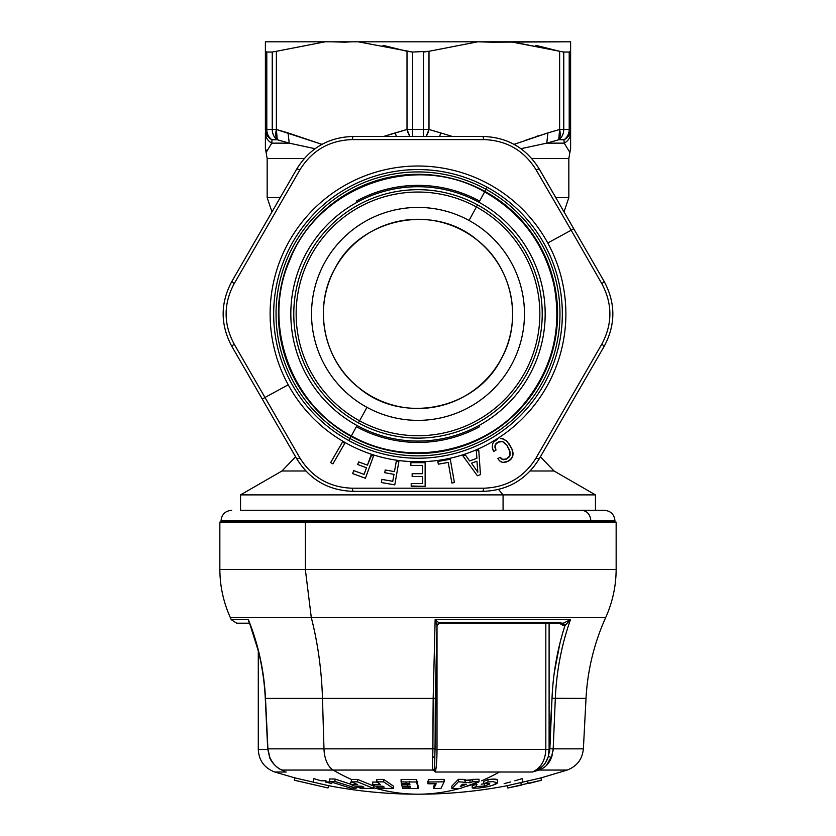 <?xml version="1.0" encoding="UTF-8"?>
<svg xmlns="http://www.w3.org/2000/svg" width="836" height="836" viewBox="0 0 836 836"><rect width="100%" height="100%" fill="white"/><g stroke="black" fill="none" stroke-linecap="round" stroke-linejoin="round"><path stroke-width="1.25" d="M462.214 784.304L466.509 784.252L460.302 786.572L462.214 784.304L460.302 786.572L466.509 784.252L462.214 784.304M451.858 788.463L458.441 781.754L470.062 782.757L472.319 781.838L479.038 781.691L460.291 788.432L451.858 788.463L460.291 788.432L479.038 781.691L472.319 781.838L470.062 782.757L458.441 781.754L451.858 788.463L451.858 786.059L451.858 788.463M451.858 786.059L458.441 779.319L458.441 781.754L458.441 779.319L465.15 779.424L465.15 781.859L465.15 779.424L458.441 779.319L451.858 786.059M464.356 780.333L470.062 780.312L470.062 782.757L470.062 780.312L472.319 779.392L472.319 781.838L472.319 779.392L479.038 779.256L479.038 781.691L479.038 779.256L464.356 780.333M351.454 779.424L357.526 779.413L357.526 781.859L357.526 779.413L373.838 786.059L373.838 788.463L357.526 781.859L351.454 781.869L357.526 781.859L373.838 788.463L360.839 788.338L356.899 786.927L363.838 787.063L361.58 786.206L354.652 786.07L350.712 784.481L357.641 784.607L351.454 781.869L351.454 779.424L351.454 781.869L357.641 784.607L350.712 784.481L350.712 782.047L350.712 784.481L354.652 786.07L361.58 786.206L363.838 787.063L356.899 786.927L356.899 786.133L356.899 786.927L360.839 788.338L373.838 788.463L373.838 786.059L357.526 779.413L351.298 779.424A473.207 269.035 -90 0 1 333.167 770.06L433.215 770.06L435.305 772.015L532.459 772.015L538.938 770.06L567.205 770.06L540.892 777.95L541.425 780.27L507.776 788.014L507.243 785.694L507.776 788.003L541.425 780.26L540.892 777.95L541.425 780.26L528.174 783.614L527.568 781.002L528.101 783.311L521.371 784.858L520.838 782.548L521.434 785.171L520.901 782.862L521.434 785.171L507.776 788.003L507.243 785.694L540.892 777.95L507.243 785.694C477.805 791.358 448.054 794.19 418 794.2A473.207 269.035 -90 0 1 373.838 787.784A473.207 269.035 90 0 0 418 794.2A473.207 269.035 90 0 0 459.842 788.442M549.106 748.722L549.106 623.196L549.106 749.464L548.332 756.465C546.472 762.432 543.16 766.748 538.394 769.413L538.53 770.186M444.125 779.371L428.711 779.58L427.959 781.357L428.711 779.58L444.125 779.371L444.125 781.806L428.711 782.026L428.711 779.58L428.711 782.026L444.125 781.806L440.99 788.379L433.8 788.536L440.99 788.379L444.125 781.806L444.125 779.371M435.044 783.76L433.8 786.133L433.8 788.536L436.173 783.74L427.959 783.792L428.711 782.026L427.959 783.792L427.959 781.357L427.959 783.792L436.173 783.74L433.8 788.536L433.8 786.133L435.044 783.76M393.401 786.059L383.651 779.413L376.806 779.424L376.806 781.869L380.505 784.607L372.699 784.481L375.05 786.07L382.867 786.206L384.205 787.063L376.399 786.927L378.75 788.338L393.401 788.463L383.651 781.859L376.806 781.869L376.806 779.424L383.651 779.413L383.651 781.859L383.651 779.413L393.401 786.059L393.401 788.463L393.401 786.059M377.172 782.141L372.699 782.047L372.699 784.481L372.699 782.047L377.172 782.141M418.136 786.133L416.568 779.528L401.092 779.424L416.568 779.528L416.568 781.973L405.773 781.953L401.092 781.869L401.092 779.424L401.468 783.635L409.724 783.76L409.933 784.722L401.688 784.596L402.064 786.185L410.319 786.3L410.528 787.157L402.273 787.042L402.659 788.442L418.136 788.547L416.568 779.528L418.136 788.547L418.136 786.133M497.545 780.291C497.472 778.995 494.285 778.755 488.005 779.58L483.751 781.357L483.751 783.792L481.254 784.22M476.468 784.137L476.468 786.551L476.468 784.137L472.215 785.589L477.001 784.335M434.939 749.464L437.009 749.464C436.946 760.551 436.382 768.075 435.305 772.015C436.382 768.075 436.946 760.551 437.009 749.464L545.824 749.464C545.323 760.551 540.871 768.075 532.459 772.015L435.305 772.015L434.615 769.413L433.215 770.06L434.615 769.413L434.741 758.754M434.835 756.684L434.615 769.413M435.305 772.015L433.215 770.06C432.285 768.002 432.107 763.801 432.682 757.458L434.835 756.465L434.72 759.328M248.376 619.873L248.386 619.664C258.449 644.775 264.145 671.026 265.493 698.415L267.698 748.837L269.84 757.458C272.839 763.801 276.841 768.002 281.847 770.06L280.98 769.413L281.847 770.06L333.167 770.06A23.659 13.449 -90 0 1 323.981 748.847L435.034 748.722L434.835 756.465L432.682 757.458L433.173 698.415L435.316 698.29L435.054 748.732L432.902 748.847L432.682 757.447L434.835 756.465M563.516 623.186L564.99 625.547C557.424 648.914 553.098 673.158 552.011 698.29C553.098 673.158 557.424 648.914 564.979 625.547L570.476 619.664L563.307 623.196L439.308 623.196L435.138 619.664L570.476 619.664C561.573 644.775 556.525 671.026 555.323 698.415L553.192 748.847L551.478 757.458L548.332 756.465L551.478 757.458C549.053 763.801 544.873 768.002 538.938 770.06L538.394 769.413C543.243 766.633 546.556 762.317 548.332 756.465L549.869 748.722L553.192 748.847L549.869 748.722L552.011 698.29L555.323 698.415C556.536 671.036 561.583 644.775 570.476 619.664L564.99 625.547L563.506 623.186L564.99 625.547L561.332 624.45L561.635 623.196L561.332 624.45L559.577 623.196L564.99 625.547L570.476 619.664L435.138 619.664L439.328 623.186L438.388 623.384L439.328 623.186L436.988 625.547L434.845 756.58M542.637 766.246L538.405 769.413L532.459 772.015C540.871 768.075 545.323 760.551 545.824 749.464L549.106 749.464L545.824 749.464L545.824 623.196L545.824 749.464L437.009 749.464L437.009 625.443L437.009 749.464L435.044 749.464M552.993 751.23L553.192 748.847L583.382 748.847C582.337 759.234 576.944 766.298 567.205 770.06L538.938 770.06L532.459 772.015M552.011 698.29L586.015 698.415L552.011 698.29L549.106 749.464M436.988 625.547L435.316 698.29L433.173 698.415L435.138 619.664L436.988 625.547L435.138 619.664L433.173 698.415L322.477 698.415A224.769 127.793 90 0 0 311.305 617.605L605.661 617.605C594.093 643.323 587.541 670.253 586.015 698.415L583.382 748.847L553.192 748.847L555.323 698.415M439.015 622.402L439.328 623.186L439.015 622.402L560.893 622.402M376.399 786.101L376.399 786.927L376.399 786.101M527.568 781.002L520.838 782.548M402.273 786.185L402.273 787.042L402.273 786.185M401.688 783.645L401.688 784.596L401.688 783.645M409.933 782.287L409.724 781.326M487.492 783.395L489.582 784.095L484.337 786.08L476.468 786.551L472.215 788.003L474.963 788.243M489.739 783.76L485.34 783.562M483.751 781.357L488.005 779.58L488.005 782.026L483.751 783.792L483.751 781.357M493.355 785.035L497.65 782.444L497.65 780.009L493.459 779.131M483.751 783.792L488.005 782.026L492.488 781.597L497.545 782.726L492.488 781.597L488.005 782.026L488.005 779.58L489.687 779.371M497.545 782.726C497.389 783.708 493.7 785.108 486.468 786.927L486.97 786.812M488.182 786.53L490.45 785.944M472.215 785.589L472.215 788.003L472.215 785.589M489.582 784.095L484.337 786.08L484.337 783.698L484.337 786.08L476.468 786.551L472.215 788.003L477.983 788.139L486.468 786.927M406.526 783.729L401.468 783.635L401.092 781.869L405.773 781.953A475.569 49.711 90 0 0 406.526 783.729A475.569 49.711 -90 0 1 405.773 781.953L416.568 781.973L418.136 788.547L408.909 788.547A475.569 49.711 -90 0 1 408.146 787.136L410.528 787.157L410.319 786.3L407.717 786.279A475.569 49.711 -90 0 1 406.965 784.69L409.933 784.722L409.724 783.76L406.526 783.729M545.803 762.213L548.353 756.361M284.585 771.325L283.613 770.886M284.783 771.409L283.362 770.74M286.236 772.015L274.793 772.015L286.236 772.015M524.694 617.605L311.305 617.605L305.339 569.431L219.847 569.431C219.962 586.224 223.463 602.286 230.339 617.605L311.305 617.605L230.339 617.605L231.258 619.664L248.386 619.664L231.258 619.664L236.672 623.196L249.577 623.196L258.293 650.889L258.293 749.464L267.729 749.464L258.293 749.464C258.899 760.551 264.406 768.075 274.793 772.015L294.899 777.898L294.376 780.207L294.899 777.898L328.548 785.652L328.015 787.961L294.376 780.207L328.015 787.961L328.548 785.652L294.899 777.898L294.366 780.218L328.015 787.972L328.548 785.673C358.048 791.347 387.873 794.19 418 794.2M326.03 780.803L321.181 780.803L313.761 778.64L313.354 781.378M329.384 785.83L328.527 785.746L329.384 785.83M331.84 783.625L325.277 781.932L329.927 781.932M350.712 782.047L351.925 782.088L350.712 782.047M329.52 781.43L350.702 788.139L356.188 788.181L334.996 781.472L329.52 781.43L329.52 778.985L329.52 781.43L334.996 781.472L334.996 779.027L334.996 781.472L356.188 788.181L356.188 786.112L356.188 788.181L350.702 788.139L329.52 781.43M329.52 778.985L334.996 779.027L350.712 784.22L334.996 779.027L329.52 778.985M407.717 786.279L402.064 786.185L401.688 784.596L406.965 784.69A475.569 49.711 90 0 0 407.717 786.279M510.723 781.932L504.16 783.625M408.909 788.547L402.659 788.442L402.273 787.042L408.146 787.136A475.569 49.711 90 0 0 408.909 788.547M506.616 785.83L507.253 785.767L506.616 785.83M551.478 757.447L552.199 755.221L546.378 765.515M549.816 749.537L549.482 752.201M470.041 221.007L473.082 222.784M482.487 229.168L485.256 231.353M493.668 238.991L496.103 241.531L493.668 238.991M503.376 250.267L505.425 253.13M511.413 262.797L513.043 265.911M517.62 276.319L518.811 279.632M521.883 290.573L522.605 294.021M524.12 305.286L524.35 308.797M524.287 320.167L524.026 323.668M522.375 334.922L521.622 338.361M518.424 349.26L517.202 352.562M512.51 362.918L510.838 366.022M504.756 375.615L502.666 378.457M495.299 387.11L492.843 389.628M484.337 397.173L481.546 399.315M472.079 405.606L469.017 407.341M458.765 412.252L455.495 413.548M444.658 416.976L441.23 417.801M430.028 419.682L426.517 420.027M415.158 420.33L411.646 420.174M400.35 418.888L396.891 418.251M385.887 415.408L382.543 414.29M372.041 409.933L368.895 408.365M433.215 770.06C432.285 767.897 432.107 763.696 432.682 757.458L432.682 757.458C432.107 763.696 432.285 767.897 433.215 770.06L333.167 770.06A473.207 269.035 90 0 0 351.298 779.424A473.207 269.035 90 0 0 351.454 779.497M281.847 770.06C276.737 767.897 272.735 763.696 269.84 757.458L267.917 748.847L323.981 748.847A23.659 13.449 90 0 0 333.167 770.06L281.847 770.06L280.98 769.413M466.039 786.592A473.207 269.035 90 0 0 478.871 781.932M481.557 780.803A473.207 269.035 90 0 0 499.416 772.015M522.646 781.378L522.239 778.64L514.819 780.803M439.328 623.186L438.336 623.405L437.009 625.401M378.75 788.338L376.399 786.927L384.205 787.063L382.867 786.206L375.05 786.07L372.699 784.481L380.505 784.607L376.806 781.869L383.651 781.859L393.401 788.463L378.75 788.338M248.668 620.72L249.097 621.963M562.409 625.067L563.809 625.485M432.766 755.253L432.87 751.261M432.902 748.847L323.981 748.847L322.477 698.415L433.173 698.415L432.902 748.847M560.057 642.654L554.247 672.886M248.616 621.576L249.337 622.569M249.065 621.869L248.386 619.664C258.439 644.775 264.134 671.036 265.493 698.415L322.477 698.415L323.981 748.847L267.917 748.847L265.493 698.415L322.477 698.415A224.769 127.793 -90 0 0 311.305 617.605L305.339 569.431L530.661 569.431M219.847 569.431L305.339 569.431L305.339 522.103L616.153 522.103L616.153 569.431L305.339 569.431L305.339 522.103L219.847 522.103L219.847 569.431M530.661 522.103L305.339 522.103M221.028 520.922L590.864 520.922L590.864 522.103L221.028 522.103L221.028 520.922C221.655 514.453 225.208 510.911 231.676 510.273M254.478 510.273L604.323 510.273C610.792 510.911 614.345 514.453 614.972 520.922L614.972 522.103L590.864 522.103L590.864 520.922L614.972 520.922L245.136 520.922M560.172 135.16L559.618 129.486L558.73 139.737A11.829 10.053 -90 0 0 563.757 129.486L559.618 129.486L559.618 51.289L563.757 52.041L563.757 129.486L569.212 129.486A11.829 10.429 90 0 1 563.997 139.737C568.219 137.532 570.424 134.115 570.612 129.486L570.612 132.903L570.612 129.486A11.829 11.411 180 0 1 563.997 139.737A11.829 10.429 -90 0 0 569.212 129.486L570.612 129.486L570.612 41.8L570.612 51.289L569.212 52.041L563.757 52.041L569.212 52.041L569.212 129.486L563.757 129.486A11.829 10.053 90 0 1 558.73 139.737A11.829 5.706 -107.5 0 0 559.618 129.486L563.757 129.486L563.757 52.041L510.796 41.8L570.612 41.8L570.612 51.289L569.212 52.041L570.612 51.289L570.612 129.486L569.212 129.486L569.212 52.041L570.612 51.289L570.612 42.218M563.997 139.737L558.73 139.737L563.997 139.737L564.195 143.144L569.901 152.465L564.195 143.144C568.292 140.897 570.434 137.48 570.612 132.903C570.434 137.48 568.292 140.897 564.195 143.144L563.997 139.737A11.829 11.411 180 0 0 564.613 139.413M276.382 129.486L277.27 139.737L289.225 143.144L288.075 132.903L321.985 144.367L276.382 129.486L288.075 132.903L289.225 143.144L277.27 139.737L272.003 139.737A11.829 10.429 -90 0 1 266.788 129.486L272.243 129.486A11.829 10.053 90 0 0 277.27 139.737L276.382 129.486L276.382 51.289L325.204 41.8L358.184 41.8L412.545 52.041L407.007 51.289L407.007 129.486L409.87 136.446A11.829 5.706 -107.5 0 1 407.007 129.486L423.455 129.486L423.382 136.446L423.455 52.041L428.993 51.289L423.455 52.041L423.455 129.486L407.007 129.486L407.007 51.289L412.545 52.041L412.618 136.446L412.545 52.041L428.993 51.289L428.993 129.486A11.829 5.706 107.5 0 1 426.13 136.446A11.829 5.706 107.5 0 0 428.993 129.486L423.455 129.486L428.993 129.486L440.687 132.903L439.684 136.446L440.687 132.903L428.993 129.486L428.993 51.289L412.545 52.041L358.184 41.8L477.816 41.8L428.993 51.289L477.816 41.8L325.204 41.8L276.382 51.289L276.382 129.486A11.829 5.706 107.5 0 0 277.27 139.737A11.829 10.053 -90 0 1 272.243 129.486L265.388 129.486L265.388 51.289L266.788 52.041L266.788 129.486A11.829 10.429 90 0 0 272.003 139.737A11.829 11.411 180 0 1 265.388 129.486L266.788 129.486L266.788 52.041L265.388 51.289L265.388 41.8L325.204 41.8L265.388 41.8L265.388 51.289L266.788 52.041L272.243 52.041L272.243 129.486L276.382 129.486L272.243 129.486L272.243 52.041L276.382 51.289L272.243 52.041L266.788 52.041L265.388 51.289L265.388 129.486C265.576 134.115 267.781 137.532 272.003 139.737L271.805 143.144C267.708 140.897 265.566 137.48 265.388 132.903L265.388 148.421L265.388 132.903C265.566 137.48 267.708 140.897 271.805 143.144L266.099 152.465L267.081 149.749M604.323 510.273L581.511 510.273C587.196 510.911 590.31 514.453 590.864 520.922C590.31 514.453 587.196 510.911 581.511 510.273L240.549 510.273L240.549 494.891L595.451 494.891L503.073 494.891L503.073 510.273L503.073 494.891L498.538 489.436L503.073 494.891L240.549 494.891L281.951 470.992L305.84 470.992L281.951 470.992L295.599 456.801M491.181 42.176L484.159 41.8L504.442 41.8L477.816 41.8L491.181 42.176M570.612 41.8L491.505 42.187M344.819 42.176L331.558 41.8L351.841 41.8L344.819 42.176M277.009 139.382A11.829 5.706 107.5 0 1 276.371 129.528M558.991 139.382L560.099 136.007M546.775 143.144L520.922 148.714L546.775 143.144L564.195 143.144L546.775 143.144L547.925 132.903L559.618 129.486L547.925 132.903L546.775 143.144L558.73 139.737L546.775 143.144L547.925 132.903L525.196 140.364M536.085 136.519L538.342 135.766M512.531 41.946L559.618 51.289L535.897 45.374M490.69 42.166L484.159 41.8M395.313 132.903L396.316 136.446L395.313 132.903L383.693 136.446L407.007 129.486L388.416 134.909L395.313 132.903L396.316 136.446M426.13 136.446L428.993 129.486M504.442 41.8L510.796 41.8M559.618 51.289L559.618 129.486M452.307 136.446L440.687 132.903L452.307 136.446M407.007 51.289L382.961 45.311M359.929 41.946L358.184 41.8M570.612 132.903L570.612 148.421L570.612 132.903M554.937 140.876L551.812 141.775M520.922 148.714L524.402 147.941M514.015 144.367L547.925 132.903M540.401 456.801L554.049 470.992L530.16 470.992L554.049 470.992L595.451 494.891L595.451 510.273L503.073 510.273M288.075 132.903L289.225 143.144L315.088 148.714L289.225 143.144L271.805 143.144L272.003 139.737L277.27 139.737M439.684 136.446L440.687 132.903M564.028 211.916L568.835 197.62L555.773 197.62L568.835 197.62L568.835 158.516L531.727 158.516L568.835 158.516L570.612 148.421M304.273 158.516L267.165 158.516L304.273 158.516M271.972 211.916L267.165 197.62L280.227 197.62L267.165 197.62L267.165 158.516L266.099 152.465L271.805 143.144L289.225 143.144M476.948 461.211L477.847 472.215L471.473 463.207L476.948 461.211L471.473 463.207L477.847 472.215L476.948 461.211M296.77 458.818C309.738 479.718 328.527 490.565 353.116 491.349C328.527 490.565 309.738 479.718 296.77 458.818C309.738 479.728 328.517 490.565 353.116 491.349L482.884 491.349C507.483 490.565 526.262 479.718 539.23 458.818C526.262 479.718 507.483 490.565 482.884 491.349L353.116 491.349C328.517 490.565 309.738 479.728 296.77 458.818L262.295 399.117L296.77 458.818L300.019 458.149L296.77 458.818L296.195 457.835M383.766 491.349L457.073 491.349M554.592 432.222L591.188 368.833M353.116 136.446L352.071 139.591C329.405 140.417 312.058 150.428 300.019 169.645L234.08 283.843C223.463 303.876 223.463 323.908 234.08 343.951L300.019 458.149C312.058 477.356 329.405 487.378 352.071 488.203L483.929 488.203L482.884 491.349C507.483 490.565 526.262 479.718 539.23 458.818L604.125 346.428C615.735 324.734 615.735 303.05 604.125 281.366C615.735 303.05 615.735 324.734 604.125 346.428C615.745 324.734 615.745 303.05 604.125 281.366L539.23 168.976C526.262 148.066 507.473 137.229 482.884 136.446C507.473 137.229 526.262 148.066 539.23 168.976C526.262 148.066 507.483 137.219 482.884 136.446L353.116 136.446C328.517 137.229 309.738 148.076 296.77 168.976C309.738 148.076 328.517 137.229 353.116 136.446L482.884 136.446C507.483 137.219 526.262 148.066 539.23 168.976L573.705 228.677L571.176 230.213L535.98 169.645L539.23 168.976L535.98 169.645C523.942 150.428 506.595 140.417 483.929 139.591L482.884 136.446L483.929 139.591L352.071 139.591L353.116 136.446C328.517 137.219 309.738 148.066 296.77 168.976L231.875 281.366C220.265 303.05 220.265 324.744 231.875 346.428L231.875 346.428C220.265 324.744 220.265 303.05 231.875 281.366C220.255 303.05 220.255 324.744 231.875 346.428L262.295 399.117L231.875 346.428C220.255 324.744 220.255 303.05 231.875 281.366L296.77 168.976C309.738 148.066 328.517 137.219 353.116 136.446L482.884 136.446M231.875 346.428L234.08 343.951L231.875 346.428L262.295 399.117L264.824 397.57L262.295 399.117M604.125 281.366L601.92 283.843L571.176 230.213L573.705 228.677L604.125 281.366C615.745 303.05 615.745 324.734 604.125 346.428L601.92 343.951L604.125 346.428L539.23 458.818L535.98 458.149L539.23 458.818C526.262 479.718 507.483 490.565 482.884 491.349L483.929 488.203C506.595 487.378 523.942 477.356 535.98 458.149L601.92 343.951C612.537 323.908 612.537 303.876 601.92 283.843L604.125 281.366L573.611 228.521M539.826 169.99L573.705 228.677M452.234 136.446L378.927 136.446M281.398 195.593L244.833 258.93M411.197 486.019L425.137 486.322L411.197 486.322L411.197 483.574L422.535 483.574L411.197 483.574L411.197 486.322L425.137 486.322L411.197 486.019M412.148 476.478L412.148 473.709L422.535 473.709L412.148 473.709L412.148 476.478L412.148 473.709L422.535 473.709L422.535 465.422L410.863 465.422L410.863 462.663L425.137 462.663L425.137 486.322L411.197 486.322L411.197 483.574L422.535 483.574L422.535 476.478L412.148 476.478L422.535 476.478L422.535 483.574L411.197 483.574L411.197 486.322L425.137 486.322L425.137 462.663L410.863 462.663L410.863 465.422L410.863 462.663L425.137 462.663L410.863 462.663L410.863 465.422L422.535 465.422L422.535 473.709L412.148 473.709L412.148 476.478M396.316 461.127L394.467 471.619L385.218 469.989L384.738 472.706L393.986 474.346L392.753 481.306L381.895 479.394L392.753 481.306L393.986 474.346L384.738 472.706L385.218 469.989L394.467 471.619L385.218 469.989L384.738 472.706L385.218 469.989L394.467 471.619L396.316 461.127L398.876 461.587L394.77 484.88L381.352 482.518L381.895 479.394L381.352 482.518L394.77 484.88L398.876 461.587L394.77 484.88L381.352 482.518L381.895 479.394L392.753 481.306L381.895 479.394L381.352 482.518L394.77 484.88L398.876 461.587L396.316 461.127L398.876 461.587M364.068 474.378L366.492 467.732L364.068 474.378L353.712 470.616L364.068 474.378L353.712 470.616L352.625 473.594L353.712 470.616L352.625 473.594L365.426 478.255L352.625 473.594L365.426 478.255L373.525 456.017L365.426 478.255L373.525 456.017L371.079 455.129L373.525 456.017L365.426 478.255L352.625 473.594L353.712 470.616L364.068 474.378L366.492 467.732L357.662 464.523L358.613 461.921L367.432 465.13L358.613 461.921L357.662 464.523L358.613 461.921L367.432 465.13L371.571 455.306M344.745 443.383L332.916 463.865L330.659 462.569L342.488 442.077L330.659 462.569L332.916 463.865L330.659 462.569L342.488 442.077L344.745 443.383L332.916 463.865L344.745 443.383L342.488 442.077L330.659 462.569L332.916 463.865L344.745 443.383M476.311 450.97L476.917 458.306L469.602 460.96L476.917 458.306L469.602 460.96L465.37 454.951L462.904 455.85L477.398 475.747L462.904 455.85L477.398 475.747L480.449 474.639L477.398 475.747L480.449 474.639L478.756 450.081L480.449 474.639L478.756 450.081L476.311 450.97L478.756 450.081L480.449 474.639L477.398 475.747L462.904 455.85L465.37 454.951L469.602 460.96L476.917 458.306L476.311 450.97L477.011 450.719M462.904 455.85L463.99 455.453M507.118 441.46L511.862 448.786L512.98 452.663L512.823 455.986L511.36 458.797L508.633 461.023L502.833 462.486L499.625 460.897L497.869 458.577L500.127 457.282L502.833 459.591L507.243 458.63L509.96 455.672L510.106 451.952L506.794 445.065L503.565 442.035L501.307 441.345L499.008 441.669L495.905 443.728L494.86 447.061L495.988 450.102L493.731 451.409L492.268 447.877L492.508 443.947L493.951 441.742L497.483 439.36M500.231 438.524L503.606 439.025M504.829 439.59L501.809 438.524L506.543 440.896M438.336 464.179L437.855 461.451L450.301 459.257L454.408 482.56L451.868 483.009L448.242 462.433L438.336 464.179L437.855 461.451L438.336 464.179L448.242 462.433L451.868 483.009L454.408 482.56L450.301 459.257L437.855 461.451L450.301 459.257L454.408 482.56L451.868 483.009L454.408 482.56L450.301 459.257L437.855 461.451L438.336 464.179M300.019 169.645L296.77 168.976L300.019 169.645C312.058 150.428 329.405 140.417 352.071 139.591L483.929 139.591C506.595 140.417 523.942 150.428 535.98 169.645L571.176 230.213L547.779 242.994L571.176 230.213L601.92 283.843C612.537 303.876 612.537 323.908 601.92 343.951L535.98 458.149C523.942 477.356 506.595 487.378 483.929 488.203L352.071 488.203L353.116 491.349L352.071 488.203C329.405 487.378 312.058 477.356 300.019 458.149L234.08 343.951C223.463 323.919 223.463 303.876 234.08 283.843L231.875 281.366L234.08 283.843L300.019 169.645M492.707 449.35L492.508 443.947L492.268 447.877L493.731 451.409L495.988 450.102L494.86 447.061L495.372 444.501L499.008 441.669L502.467 441.554L506.794 445.065L502.467 441.554L499.008 441.669L496.594 443.059L495.006 445.285L495.988 450.102L493.731 451.409L492.707 449.35M493.951 441.742L492.508 443.947M506.282 440.635L510.378 445.891L506.282 440.635M500.127 457.282L500.858 458.306L500.127 457.282L497.869 458.577L499.625 460.897L498.737 459.831L500.607 461.671L502.833 462.486L506.7 461.953L511.36 458.797L510.179 459.967L512.823 455.986L512.98 452.663L513.064 454.418L511.862 448.786L509.072 443.811M500.858 458.306L502.102 459.33L500.858 458.306M503.606 459.716L506.25 459.121L502.102 459.33M508.643 457.605L509.96 455.672L506.25 459.121M510.106 451.952L506.794 445.065L509.709 450.458L509.96 455.672M482.884 491.349L353.116 491.349M288.221 384.79L264.824 397.57L288.221 384.79M371.079 455.129L367.432 465.13L358.613 461.921L357.662 464.523L366.492 467.732M493.731 451.409L495.988 450.102L495.006 445.285L497.796 442.254L502.467 441.554L506.794 445.065M496.396 439.84L495.048 440.76M486.061 189.312L487.189 187.233L486.061 189.312A141.963 141.963 0 0 0 293.415 245.836A141.963 141.963 0 0 0 349.939 438.482L348.8 440.551A144.325 144.325 0 0 0 544.664 383.087A144.325 144.325 0 0 0 487.189 187.233A144.325 144.325 0 0 0 291.336 244.697A144.325 144.325 0 0 0 348.8 440.551A144.325 144.325 0 0 1 291.336 244.697A144.325 144.325 0 0 1 487.189 187.233L486.061 189.312L487.189 187.233A144.325 144.325 0 0 1 544.664 383.087A144.325 144.325 0 0 1 348.8 440.551L349.939 438.482A141.963 141.963 0 0 0 542.585 381.958A141.963 141.963 0 0 0 486.061 189.312A141.963 141.963 0 0 1 542.585 381.958A141.963 141.963 0 0 1 349.939 438.482A141.963 141.963 0 0 1 293.415 245.836A141.963 141.963 0 0 1 486.061 189.312L484.922 191.392A139.591 139.591 0 0 0 295.495 246.965A139.591 139.591 0 0 0 351.078 436.402L349.939 438.482L351.078 436.402A139.591 139.591 0 0 0 540.505 380.819A139.591 139.591 0 0 0 484.922 191.392L486.061 189.312M488.893 184.119A147.878 147.878 0 0 0 288.221 242.994A147.878 147.878 0 0 0 347.107 443.665A147.878 147.878 0 0 0 547.779 384.79A147.878 147.878 0 0 0 488.893 184.119A147.878 147.878 0 0 1 547.779 384.79A147.878 147.878 0 0 1 347.107 443.665A147.878 147.878 0 0 1 288.221 242.994A147.878 147.878 0 0 1 488.893 184.119M484.922 191.392A139.591 139.591 0 0 1 540.505 380.819A139.591 139.591 0 0 1 351.078 436.402A139.591 139.591 0 0 1 295.495 246.965A139.591 139.591 0 0 1 484.922 191.392M479.624 201.1A128.535 128.535 0 0 0 356.376 201.1M356.376 426.694A128.535 128.535 0 0 0 479.624 426.694M501.025 359.25A94.604 94.604 0 0 1 372.647 396.912A94.604 94.604 0 0 1 334.975 268.544A94.604 94.604 0 0 1 463.353 230.872A94.604 94.604 0 0 1 501.025 359.25L501.057 359.271C475.402 410.121 401.625 424.74 358.519 387.507C323.407 360.232 312.883 307.125 334.943 268.523L334.975 268.544A94.604 94.604 0 0 0 372.647 396.912A94.604 94.604 0 0 0 501.025 359.25A94.604 94.604 0 0 0 463.353 230.872A94.604 94.604 0 0 0 334.975 268.544L334.943 268.523C360.598 217.673 434.375 203.054 477.481 240.277C512.593 267.551 523.117 320.658 501.057 359.271L501.025 359.25M484.64 191.904L478.976 202.291A127.176 127.176 0 0 0 306.394 252.921A127.176 127.176 0 0 0 357.024 425.503L351.36 435.88L357.024 425.503A127.176 127.176 0 0 0 529.606 374.862A127.176 127.176 0 0 0 478.976 202.291L484.64 191.904C415.638 151.473 317.607 186.188 289.434 261.041C261.919 324.055 290.311 404.227 351.36 435.88C407.038 467.637 483.344 453.499 523.942 403.892C552.241 369.01 562.283 329.499 554.038 285.348C544.549 244.07 521.413 212.929 484.64 191.904M357.024 425.503A127.176 127.176 0 0 1 306.394 252.921A127.176 127.176 0 0 1 478.976 202.291A127.176 127.176 0 0 1 529.606 374.862A127.176 127.176 0 0 1 357.024 425.503M366.952 407.331A106.475 106.475 0 0 1 324.567 262.849A106.475 106.475 0 0 1 469.048 220.453A106.475 106.475 0 0 1 511.433 364.935A106.475 106.475 0 0 1 366.952 407.331L359.584 420.832A121.847 121.847 0 0 1 311.065 255.471A121.847 121.847 0 0 1 476.415 206.962L469.048 220.453A106.475 106.475 0 0 0 324.567 262.849A106.475 106.475 0 0 0 366.952 407.331A106.475 106.475 0 0 0 511.433 364.935A106.475 106.475 0 0 0 469.048 220.453L476.415 206.962A121.847 121.847 0 0 1 524.935 372.313A121.847 121.847 0 0 1 359.584 420.832L366.952 407.331M334.943 268.523C312.883 307.125 323.407 360.232 358.519 387.507C401.625 424.74 475.412 410.121 501.057 359.271C523.117 320.658 512.593 267.551 477.481 240.277C434.375 203.054 360.588 217.673 334.943 268.523M477.555 204.883A124.219 124.219 0 0 0 308.986 254.343A124.219 124.219 0 0 0 358.445 422.901A124.219 124.219 0 0 0 527.014 373.452A124.219 124.219 0 0 0 477.555 204.883L476.415 206.962A121.847 121.847 0 0 0 311.065 255.471A121.847 121.847 0 0 0 359.584 420.832L358.445 422.901A124.219 124.219 0 0 1 308.986 254.343A124.219 124.219 0 0 1 477.555 204.883A124.219 124.219 0 0 1 527.014 373.452A124.219 124.219 0 0 1 358.445 422.901L359.584 420.832A121.847 121.847 0 0 0 524.935 372.313A121.847 121.847 0 0 0 476.415 206.962L477.555 204.883M359.104 402.597L356.199 400.601M347.316 393.516L344.714 391.133M336.898 382.878L334.661 380.161M328.078 370.902L326.239 367.903M321.003 357.808L319.603 354.579M315.83 343.857L314.9 340.461M312.654 329.321L312.204 325.831M311.546 315.653L311.546 312.131M312.34 300.793L312.831 297.313M315.193 286.194L316.165 282.808M320.063 272.128L321.494 268.92M326.845 258.888L328.705 255.9M335.403 246.714L337.66 244.018M345.571 235.856L348.194 233.505M357.16 226.514L360.086 224.55M369.94 218.886L373.107 217.35M383.651 213.117L387.005 212.03M398.04 209.314L401.499 208.707M412.806 207.547L416.328 207.432M427.687 207.861L431.188 208.248M442.38 210.254L445.787 211.111M456.592 214.664L459.842 215.991M249.034 621.796C258.554 646.291 263.967 671.82 265.284 698.405L267.698 748.837L269.61 757.385C269.537 757.615 272.421 765.243 281.575 769.977L284.794 771.419M616.153 569.431C616.038 586.224 612.537 602.286 605.661 617.605M265.388 79.796L265.388 77.748M266.099 152.465L265.388 148.421"/></g></svg>
